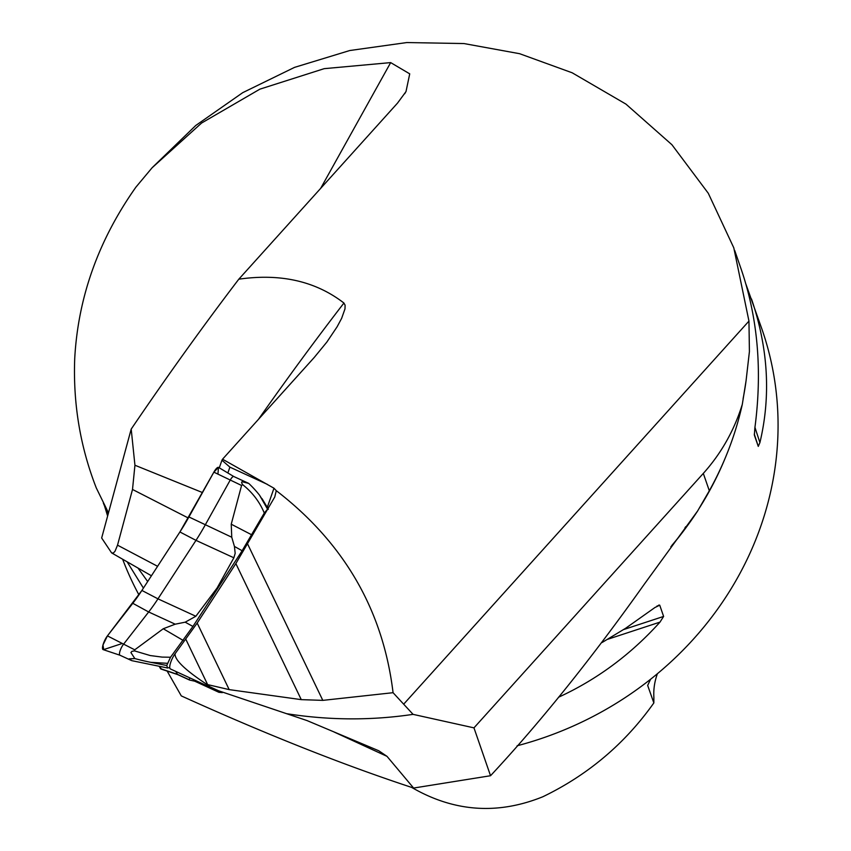 <?xml version="1.0" encoding="UTF-8"?>
<svg xmlns="http://www.w3.org/2000/svg" width="851" height="851" viewBox="0 0 851 851"><rect width="100%" height="100%" fill="white"/><g stroke="black" fill="none" stroke-linecap="round" stroke-linejoin="round"><path stroke-width="1.28" d="M671.865 545.427A342.251 316.88 160.9 0 0 697.607 511.004L644.388 584.084C591.785 658.195 540.502 722.073 490.538 775.729L413.607 788.047L387.003 756.348L378.727 750.742L306.998 720.563L218.579 690.767L209.899 686.8L206.91 684.438C185.241 670.141 174.615 659.919 175.061 653.781A9.712 2.638 114.7 0 0 170.508 662.961A9.712 2.638 114.7 0 0 170.37 668.929L214.441 689.193M222.207 691.991L222.334 692.618L218.92 692.31L194.932 681.279M413.607 788.047C343.815 765.145 266.374 734.434 181.284 695.895L167.158 671.088M175.061 653.781L197.187 623.06L235.855 563.585L274.745 497.016L276.277 490.665C344.187 543.034 383.11 610.38 393.066 692.693L413.065 714.361L473.964 727.86L703.309 473.411C721.191 453.477 734.19 430.478 742.295 404.406A341.368 316.061 -19.1 0 1 709.319 490.772L697.607 511.004M206.91 684.438L229.185 689.618L301.265 699.639L322.806 700.373L393.066 692.693M108.481 512.855L96.291 487.942C80.217 446.796 73.026 403.693 74.718 358.643C78.047 297.318 98.461 240.142 135.947 187.092L152.106 167.764L201.581 123.044L259.874 89.164L324.178 68.665L390.673 62.602L409.725 73.846L406.001 91.589L397.523 103.099L238.801 279.192C280.532 273.214 315.572 281.149 343.932 303.03L345.102 305.211L344.995 308.881L341.634 318.359L337.092 326.816L326.837 342.091L314.264 357.431L222.547 459.2L273.979 488.219L276.277 490.665M267.384 484.379L229.898 467.146L221.951 460.221L222.547 459.2M743.114 398.651A339.751 314.562 -19.1 0 0 746.072 380.716L742.295 404.406M650.558 679.268L647.675 685.449L653.845 702.937C624.942 743.71 587.945 774.984 542.853 796.749C497.622 815.024 453.86 811.886 411.576 787.356M653.845 702.937L653.876 697.277A64.719 59.921 160.9 0 1 657.408 673.715M746.072 380.716L749.412 351.58L748.954 321.093L733.796 247.832L708.287 193.273L671.928 144.734L625.942 104.109L572.18 72.792L519.642 53.709L463.986 43.561L406.799 42.55L349.761 50.528L294.552 67.367L242.748 92.653L195.783 125.469L152.095 167.753M745.955 284.245L761.975 329.231A339.751 314.562 160.9 0 1 517.11 745.784M138.936 594.881A339.751 314.562 160.9 0 1 122.65 559.235M602.082 642.516L625.57 628.315L654.94 607.518L659.727 605.178L663.62 616.432L659.993 622.113C630.814 654.515 596.966 679.566 558.447 697.277M658.865 605.04L659.727 605.178L656.887 606.114M103.343 503.079L108.056 514.419M137.99 568.053L147.68 581.552M143.415 588.115L127.118 561.809M107.62 516.025L104.684 506.441M751.486 298.946C768.219 348.059 771.027 395.938 759.911 442.605L758.273 446.392L754.369 435.138L754.858 428.021C762.422 371.079 757.879 318.21 741.253 269.395L734.69 250.428M490.538 775.729L473.964 727.86M748.954 321.093L403.725 704.128M221.951 460.221L219.292 467.837M238.801 279.192A1607.06 436.786 114.7 0 0 131.203 429.095L134.937 465.242L202.506 492.569M188.337 518.025L132.511 489.463L134.937 465.242M132.511 489.463L117.523 545.172L115.034 551.235L113.321 553.065L111.555 552.82L101.663 538.002L131.203 429.095M287.223 713.776C329.528 720.35 371.483 720.552 413.065 714.361M229.898 467.146L227.855 472.975M134.469 650.877L150.233 655.547L162.115 657.1L170.53 657.238L166.753 665.503L167.615 667.992L131.809 660.663L129.203 658.834L134.841 658.568L130.916 652.557L131.905 651.366L134.469 650.877L134.735 649.824L163.264 628.751L175.221 624.187L185.188 622.177L195.847 616.262L217.069 588.041L233.865 557.788L235.174 553.331L234.429 546.438L231.749 537.226L231.238 524.195L241.578 485.474L242.578 484.591L241.599 482.645L241.982 481.698L248.726 483.4L246.013 482.315M233.812 476.539A6.702 1.819 114.7 0 0 233.77 476.517A6.702 1.819 114.7 0 0 230.142 480.219L205.197 525.014A88.217 23.977 -65.3 0 1 195.985 540.364L157.967 598.849A88.217 23.977 -65.3 0 1 148.67 611.975L123.289 644.558A6.702 1.819 114.7 0 0 120.044 650.962A6.702 1.819 114.7 0 0 119.917 655.206A6.702 1.819 114.7 0 0 119.959 655.227L131.352 660.472M189.177 679.875L189.858 677.885M175.753 671.407L177.476 674.375A6.702 1.819 114.7 0 0 177.742 674.62A6.702 1.819 114.7 0 0 177.785 674.641M170.53 657.238L192.932 626.442L242.141 550.735L264.289 513.025C259.598 501.813 252.364 492.335 242.578 484.591M169.732 667.514L167.615 667.992M268.235 509.409L267.554 509.175L264.289 513.025M134.841 658.568A115.055 58.134 15.2 0 0 150.84 662.344L166.753 665.503M150.84 662.344L167.349 663.312M161.53 669.003L159.339 666.578L160.562 668.673A8.627 2.34 114.7 0 0 160.967 669.024L177.763 674.63L189.539 680.045L199.123 682.151M248.726 483.4A115.055 110.673 108.6 0 1 259.523 495.176L267.554 509.175M259.523 495.176L268.044 508.685M233.791 476.528L218.601 467.433A8.627 2.34 114.7 0 0 213.867 472.156L188.933 516.961A86.291 23.456 -65.3 0 1 179.912 531.971L141.894 590.445A86.291 23.456 -65.3 0 1 132.799 603.295L107.428 635.878A8.627 2.34 114.7 0 0 103.205 644.228A8.627 2.34 114.7 0 0 103.141 649.611L119.938 655.217M217.93 474.167L218.473 467.369L213.867 472.156L179.912 531.971L141.894 590.445L107.428 635.878L102.971 645.026L103.705 649.59L121.672 643.675M387.003 756.348L334.124 732.03M247.694 544.161L322.806 700.373M197.187 623.06L229.185 689.618M301.265 699.639L235.855 563.585M207.665 684.683L185.869 639.346M670.843 546.821A339.751 314.562 -19.1 0 0 686.629 526.801M699.32 508.132A339.751 314.562 -19.1 0 0 725.712 456.859M659.993 622.113L607.763 639.261M663.62 616.432L623.645 629.559M754.943 427.351L759.911 442.605M754.273 434.106L758.273 446.392M703.309 473.411L709.319 490.772M258.502 419.298A1616.485 439.361 -65.3 0 1 343.932 303.03M117.523 545.172L157.595 566.309M320.667 188.369L390.673 62.602M218.92 692.31L219.154 690.959M267.32 507.249L273.979 488.219M241.578 485.474L213.867 472.156M188.922 679.63L177.476 674.375L160.562 668.673M134.735 649.824L107.428 635.878M175.221 624.187L148.67 611.975L132.799 603.295M195.847 616.262L157.967 598.849L141.894 590.445M233.865 557.788L195.985 540.364L179.912 531.971M231.749 537.226L188.933 516.961M231.238 524.195L251.822 534.875M234.429 546.438L242.141 550.735M192.932 626.442L185.188 622.177M183.188 640.441L163.264 628.751M685.8 526.663L684.97 527.758M111.853 553.033L151.435 575.776M405.948 91.557L404.757 93.695M233.77 476.517L248.364 483.23M268.203 508.887L262.034 498.643"/></g></svg>
